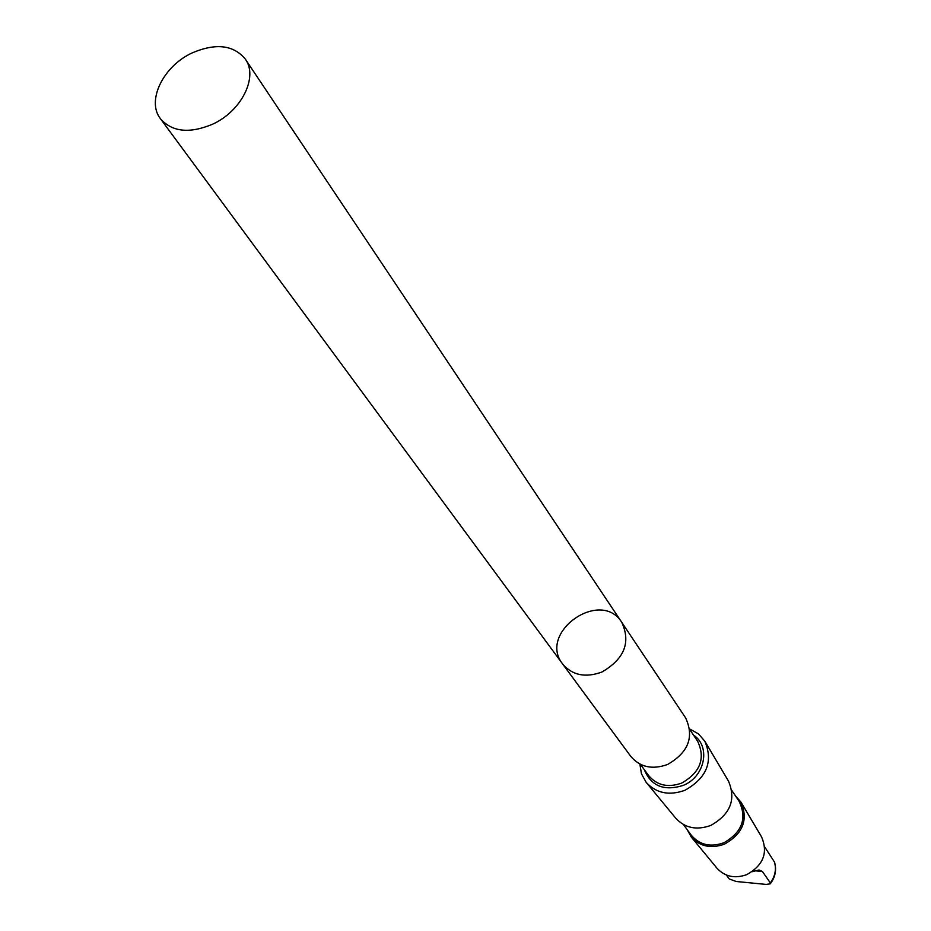 <?xml version="1.0" encoding="UTF-8"?>
<svg xmlns="http://www.w3.org/2000/svg" width="931" height="931" viewBox="0 0 931 931"><rect width="100%" height="100%" fill="white"/><g stroke="black" fill="none" stroke-linecap="round" stroke-linejoin="round"><path stroke-width="1.4" d="M621.792 622.385L685.577 717.813C694.433 736.91 688.44 752.469 667.585 764.479C652.282 769.937 640.004 767.214 630.741 756.333L562.615 663.954C572.332 675.347 585.424 678.036 601.868 672.042C624.352 659.008 630.985 642.46 621.792 622.385C600.728 588.078 537.478 632.498 562.615 663.954C572.332 675.347 585.424 678.036 601.868 672.042C624.352 659.008 630.985 642.46 621.792 622.385L245.342 59.142C258.492 76.982 241.408 111.313 212.443 124.277C189.447 133.831 172.13 131.993 160.469 118.749C146.155 100.827 163.356 65.915 192.449 52.788C216.004 42.861 233.646 44.967 245.342 59.142M764.747 847.012L774.476 862.071M726.343 875.024L729.194 878.934L736.2 881.494L766.143 884.415L770.274 883.833L770.344 882.949L762.408 871.486L759.044 869.973L752.225 871.695M689.755 729.02L698.401 733.837L704.802 741.146C713.414 761.523 706.804 777.897 684.983 790.268C669.18 795.935 656.239 793.293 646.161 782.331L641.459 773.824L639.865 764.06M705.081 741.611L728.426 780.993C736.293 799.531 730.404 814.357 710.76 825.448C696.516 830.522 684.809 828.055 675.638 818.07L646.51 782.75M731.894 790.547L739.191 801.428C747.221 818.524 742.1 832.314 723.818 842.788C710.376 847.489 699.507 844.929 691.209 835.13L683.447 824.575M735.432 795.819L740.995 802.185C748.454 819.734 742.938 833.711 724.446 844.138C711.04 848.897 699.984 846.535 691.314 837.085L687.206 829.684M741.227 802.592L761.511 836.794C768.284 852.691 763.385 865.295 746.79 874.628C734.734 878.876 724.772 876.699 716.905 868.123L691.617 837.446M774.324 861.594C776.582 869.03 775.255 876.152 770.344 882.949M689.824 729.601L697.633 741.239C705.651 758.404 700.345 772.346 681.701 783.076C668.016 787.929 657.007 785.45 648.686 775.628L640.388 764.328M693.537 735.129C711.133 746.476 704.883 777.164 682.947 785.496C663.966 791.327 651.106 786.055 644.333 769.693M755.018 870.776L762.408 871.486M562.615 663.954L160.469 118.749M774.464 861.873C776.757 869.612 775.418 876.851 770.449 883.6"/></g></svg>
